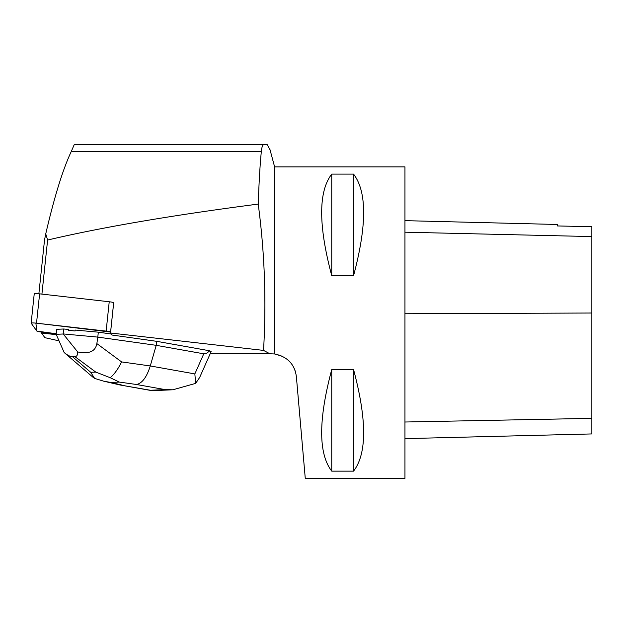 <?xml version="1.0" encoding="UTF-8"?>
<svg xmlns="http://www.w3.org/2000/svg" width="623" height="623" viewBox="0 0 623 623"><rect width="100%" height="100%" fill="white"/><g stroke="black" fill="none" stroke-linecap="round" stroke-linejoin="round"><path stroke-width="0.93" d="M34.249 293.846A4.945 0.514 6 0 1 34.234 293.791A4.945 0.514 6 0 1 39.607 293.846L109.227 301.758A4.945 0.514 6 0 1 113.674 302.692L110.59 332.043A4.945 0.514 -174 0 0 106.144 331.109L36.523 323.189A4.945 0.514 -174 0 0 31.15 323.142A4.945 0.514 -174 0 0 31.166 323.189L36.882 331.109A4.945 0.514 -174 0 0 41.328 332.043L56.195 333.733L36.882 331.109L35.869 323.119L110.59 332.043M59.029 340.851L44.879 337.674L41.507 333.001L56.319 334.683M113.69 302.739L110.512 333.001L111.984 335.034L156.63 341.318L209.78 350.804L206.657 353.296L203.768 353.809L194.851 373.909L150.268 365.95C146.755 377.164 142.153 383.34 136.468 384.492L165.15 389.609L172.844 389.796L195.638 383.379L194.851 373.909M195.638 383.379L199.648 377.483L211.127 351.645L209.78 350.804M110.512 333.001L263.529 350.399L269.876 353.778L210.177 353.778M41.601 332.075L41.507 333.001M156.63 341.318L156.209 345.329L97.803 337.105L98.317 332.176L75.204 330.058L75.11 330.977A16.073 1.674 -174 0 0 68.522 330.377L68.616 329.45L63.686 328.999L56.654 329.31L56.156 334.31L64.169 352.54L92.827 377.086M68.522 330.377L75.11 330.977M41.92 294.103L47.605 240.034L45.744 233.874L44.521 240.034L38.875 293.768M47.605 240.034C102.289 227.185 172.493 215.2 258.218 204.087C264.674 252.533 266.442 301.306 263.529 350.399M45.744 233.874C54.372 196.782 62.868 169.355 71.232 151.591L74.23 144.622L263.895 144.622C262.657 144.637 261.8 146.958 261.325 151.591C260.071 163.966 259.036 181.464 258.218 204.087M282.492 356.317L274.611 353.965L274.611 166.871L404.95 166.871L404.95 478.378L305.27 478.378L296.361 376.526C294.64 364.175 287.39 356.652 274.611 353.965L269.876 353.778M270.063 149.878L267.212 144.622L263.895 144.622M289.22 361.138L290.614 362.672M294.048 368.006L295.333 371.316M331.748 471.144L353.553 471.144C366.978 453.715 366.978 419.84 353.553 369.532L331.748 369.532C318.322 419.84 318.322 453.715 331.748 471.144L331.748 369.532M331.748 275.716L353.553 275.716C366.978 225.409 366.978 191.534 353.553 174.105L331.748 174.105C318.322 191.534 318.322 225.409 331.748 275.716L331.748 174.105M404.95 220.651L557.274 224.475L557.274 225.939L591.85 226.717L591.85 433.935L404.95 438.631M353.553 275.716L353.553 174.105M353.553 471.144L353.553 369.532M110.216 377.709L95.771 372.087L90.748 372.313L94.634 378.402L103.628 381.159L110.785 382.452L119.328 382.078L110.216 377.709C114.219 374.4 118.02 369.135 121.61 361.916L150.268 365.95L156.209 345.329L203.768 353.809M98.317 332.176L111.229 333.99M96.861 343.592C95.475 351.458 89.081 354.246 77.688 351.933L63.172 333.928L97.803 337.105L96.861 343.592L121.61 361.916M63.172 333.928L63.686 328.999M63.141 334.006L56.156 334.31M64.169 352.54C67.712 355.39 70.492 356.784 72.517 356.714L74.861 356.605C76.863 356.496 77.805 354.939 77.688 351.933M152.744 390.668L119.725 384.921L103.613 381.151M94.634 378.402L92.905 377.156M39.607 293.846L36.523 323.189M106.144 331.109L109.227 301.758M267.399 353.778L267.399 352.377M591.85 418.36L404.95 422.012M591.85 313.011L404.95 313.751M591.85 236.576L404.95 232.192M71.232 151.591L261.325 151.591M122.139 385.123L110.785 382.452M165.15 389.609L150.821 390.239M119.328 382.078L136.468 384.492M90.748 372.313L72.517 356.714M74.861 356.605L95.771 372.087M34.234 293.791L31.15 323.142M274.611 166.871L269.938 149.419M172.844 389.78L152.37 390.683M151.841 390.652L119.725 384.921"/></g></svg>

